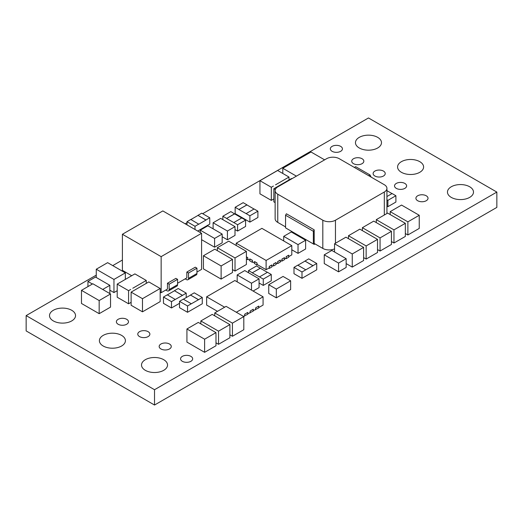 <?xml version="1.0" encoding="UTF-8"?>
<svg xmlns="http://www.w3.org/2000/svg" width="523" height="523" viewBox="0 0 523 523"><rect width="100%" height="100%" fill="white"/><g stroke="black" fill="none" stroke-linecap="round" stroke-linejoin="round"><path stroke-width="0.78" d="M198.479 299.64L190.477 295.024L194.262 292.834L202.264 297.456L198.479 299.738L190.477 295.024M202.264 297.456L202.264 303.778L187.528 312.29L179.526 307.668L179.526 301.346L183.311 299.156L191.313 303.778L187.528 305.968L187.528 312.29M190.477 295.122L183.396 299.208M187.528 305.968L179.526 301.346M191.313 303.778L198.479 299.738M196.949 272.052L201.584 269.378L201.584 233.291L162.836 210.926L122.402 234.265L122.402 270.352L131.711 275.726M122.402 234.265L161.149 256.636L201.584 233.291M161.149 256.636L161.149 292.723L167.471 289.075L167.471 283.237L175.891 278.373L177.578 279.347L177.578 284.695A2.981 1.719 -120 0 1 176.964 286.061L168.537 290.925A2.981 1.719 -120 0 0 169.151 289.559L169.151 284.211L177.578 279.347M177.578 283.237L186.842 277.89L186.842 272.052L195.269 267.188L196.949 268.162L188.528 273.026L186.842 272.052M160.175 292.161L161.149 292.723M165.784 290.049L167.046 290.775A2.981 1.719 -120 0 0 168.537 290.925M169.151 284.211L167.471 283.237M185.162 278.864L186.423 279.589A2.981 1.719 -120 0 0 187.914 279.74A2.981 1.719 -120 0 0 188.528 278.373L188.528 273.026M187.914 279.74L196.334 274.876A2.981 1.719 -120 0 0 196.949 273.516L196.949 268.162M386.928 196.53L392.106 193.543L395.898 195.733L395.898 202.055L387.896 206.67L386.928 206.114M257.898 211.174L249.889 215.79L246.104 213.606L254.106 208.984L257.898 211.174L257.898 217.496L249.889 222.112L235.154 213.606L235.154 207.278L243.156 202.663L246.948 204.846L238.939 209.468L235.154 207.278M245.588 220.124L237.586 224.746L233.794 222.556L241.796 217.934L245.588 220.124L245.588 226.446L237.586 231.068L235.01 229.577M316.735 263.487L312.944 265.671L304.942 261.055L308.727 258.865L316.735 263.487L316.735 269.809L301.993 278.321L293.991 273.699L293.991 267.377L297.777 265.187L305.785 269.809L301.993 271.993L301.993 278.321M179.526 303.32L171.479 307.962L163.477 303.347L163.477 297.025L167.268 294.835L175.27 299.45L171.479 301.64L171.479 307.962M209.756 217.784L205.964 219.967L197.962 215.352L201.754 213.162L209.756 217.784L209.756 224.106L197.707 231.055M271.274 274.483L263.272 279.099L259.48 276.915L267.482 272.293L271.274 274.483L271.274 280.805L263.272 285.421L259.081 283.008M271.875 264.998L269.352 266.455L269.352 268.404L271.875 266.946L271.797 264.952L269.267 266.41L269.267 267.868L266.109 269.691L257.055 264.461L257.055 263.004L254.524 261.546L254.44 263.54L256.97 264.998L257.055 263.004M269.352 268.404L268.848 268.109M276.092 262.566L273.562 264.023L273.562 265.972L276.092 264.514L276.007 262.52L273.477 263.978L273.477 265.436L271.875 266.357M273.562 265.972L273.058 265.677M280.302 260.134L277.772 261.592L277.772 263.54L280.302 262.082L280.217 260.088L277.687 261.546L277.687 263.004L276.092 263.925M277.772 263.54L277.268 263.246M259.081 278.844L251.504 283.218L237.181 274.954L244.764 270.574L259.081 278.844L259.081 287.598L253.099 291.05M212.057 236.991L200.27 230.172L207.853 225.792L222.17 234.062L222.17 242.816L214.587 247.196L212.063 245.732M212.057 245.738L201.584 239.684M215.633 224.217L213.109 222.759L220.686 218.385L235.01 226.649L235.01 235.402L227.427 239.782L222.17 236.756M305.615 240.24L298.032 244.614L283.714 236.35L291.291 231.97L305.615 240.24L305.615 248.994L298.032 253.367L291.801 249.778M276.314 289.082L290.638 280.818L290.638 289.572L276.314 297.842L268.737 293.462L268.737 284.708L276.314 289.082L276.314 297.842M343.624 257.244L346.154 258.702L346.154 267.456L338.571 271.836L336.047 270.378M336.034 270.378L324.253 263.566L324.253 254.812L336.041 261.631M275.529 184.835L289.003 177.049L277.628 170.478L259.944 180.696L259.944 193.824L271.313 200.387L273.849 198.923M273.418 186.044L271.313 187.26L271.313 200.387M287.323 180.945L273.849 188.725L273.849 201.852L275.137 202.597M361.942 243.502L366.152 245.934L366.152 259.062L363.616 257.604M366.152 259.062L377.521 252.498L377.521 239.371L359.837 229.152L348.462 235.723L348.462 238.651M338.767 246.189L352.247 253.962L352.247 267.096L346.154 263.585M352.247 267.096L363.616 260.526L363.616 247.399L345.925 237.187L334.557 243.751L334.557 252.008M117.204 290.696L113.955 292.573L109.843 290.2M128.58 303.798L117.204 297.234L117.204 284.1L128.58 290.664L128.58 303.798L131.116 302.333M128.58 290.664L130.685 289.448M214.744 315.853L214.744 312.924L232.428 323.136L232.428 336.269L229.898 334.805M232.428 336.269L243.803 329.706L243.803 316.572L226.113 306.36L214.744 312.924M142.485 311.826L131.116 305.262L131.116 292.128L142.485 298.692L142.485 311.826L155.972 304.046M155.965 304.04L160.175 301.614L160.175 288.48L144.59 297.476M200.832 323.881L200.832 320.952L218.522 331.164L218.522 344.297L215.986 342.833M218.522 344.297L229.898 337.734L229.898 324.6L212.207 314.388L200.832 320.952M204.617 352.325L186.927 342.114L186.927 328.98L198.302 322.416L215.986 332.628L215.986 345.762L204.617 352.325L204.617 339.198L186.927 328.98M81.477 290.337L92.846 283.767L110.536 293.985L110.536 307.112L99.167 313.676L81.477 303.464L81.477 290.337L99.167 300.548L99.167 313.676M230.806 255.505L217.339 247.719L228.708 241.155L246.398 251.367L246.398 264.494L235.023 271.064L232.487 269.6M203.427 255.747L214.803 249.183L228.283 256.963L232.487 259.395L232.487 272.529L221.118 279.092L203.427 268.881L203.427 255.747L207.638 258.179M403.664 219.412L407.875 221.844L407.875 234.977L405.338 233.513M407.875 234.977L419.243 228.414L419.243 215.28L401.553 205.068L390.184 211.632L390.184 214.561M380.483 222.098L393.969 229.878L393.969 243.005L391.433 241.541M393.969 243.005L405.338 236.442L405.338 223.308L387.648 213.096L376.279 219.66L376.279 222.589M362.367 230.617L362.367 227.695L380.058 237.906L380.058 251.033L377.521 249.569M380.058 251.033L391.433 244.47L391.433 231.336L373.742 221.124L362.367 227.695M145.322 370.323A13.01 7.512 0 0 0 159.502 371.951A13.01 7.512 0 0 0 167.537 365.015A13.01 7.512 0 0 0 154.52 357.503A13.01 7.512 0 0 0 141.511 365.015A13.01 7.512 0 0 0 145.322 370.323M332.105 151.317A6.054 3.491 0 0 0 338.701 152.075A6.054 3.491 0 0 0 342.434 148.846A6.054 3.491 0 0 0 336.387 145.348A6.054 3.491 0 0 0 330.333 148.846A6.054 3.491 0 0 0 332.105 151.317M353.502 163.666A6.054 3.491 0 0 0 360.099 164.425A6.054 3.491 0 0 0 363.831 161.195A6.054 3.491 0 0 0 357.778 157.704A6.054 3.491 0 0 0 351.731 161.195A6.054 3.491 0 0 0 353.502 163.666M103.208 346.01A13.01 7.512 0 0 0 117.387 347.638A13.01 7.512 0 0 0 125.415 340.695A13.01 7.512 0 0 0 112.406 333.184A13.01 7.512 0 0 0 99.396 340.695A13.01 7.512 0 0 0 103.208 346.01M401.396 172.296A13.01 7.512 0 0 0 415.576 173.924A13.01 7.512 0 0 0 423.604 166.987A13.01 7.512 0 0 0 410.594 159.476A13.01 7.512 0 0 0 397.585 166.987A13.01 7.512 0 0 0 401.396 172.296M359.275 147.983A13.01 7.512 0 0 0 373.455 149.611A13.01 7.512 0 0 0 381.489 142.668A13.01 7.512 0 0 0 368.48 135.156A13.01 7.512 0 0 0 355.463 142.668A13.01 7.512 0 0 0 359.275 147.983M374.893 176.022A6.054 3.491 0 0 0 381.489 176.781A6.054 3.491 0 0 0 385.229 173.551A6.054 3.491 0 0 0 379.175 170.053A6.054 3.491 0 0 0 373.121 173.551A6.054 3.491 0 0 0 374.893 176.022M396.29 188.372A6.054 3.491 0 0 0 402.887 189.13A6.054 3.491 0 0 0 406.619 185.9A6.054 3.491 0 0 0 400.572 182.409A6.054 3.491 0 0 0 394.519 185.9A6.054 3.491 0 0 0 396.29 188.372M417.687 200.727A6.054 3.491 0 0 0 424.284 201.486A6.054 3.491 0 0 0 428.017 198.256A6.054 3.491 0 0 0 421.963 194.759A6.054 3.491 0 0 0 415.916 198.256A6.054 3.491 0 0 0 417.687 200.727M118.152 324.253A6.054 3.491 0 0 0 124.749 325.005A6.054 3.491 0 0 0 128.481 321.782A6.054 3.491 0 0 0 122.428 318.285A6.054 3.491 0 0 0 116.381 321.782A6.054 3.491 0 0 0 118.152 324.253M139.543 336.603A6.054 3.491 0 0 0 146.139 337.361A6.054 3.491 0 0 0 149.879 334.132A6.054 3.491 0 0 0 143.825 330.641A6.054 3.491 0 0 0 137.771 334.132A6.054 3.491 0 0 0 139.543 336.603M160.94 348.959A6.054 3.491 0 0 0 167.537 349.71A6.054 3.491 0 0 0 171.269 346.488A6.054 3.491 0 0 0 165.222 342.99A6.054 3.491 0 0 0 159.169 346.488A6.054 3.491 0 0 0 160.94 348.959M182.337 361.308A6.054 3.491 0 0 0 188.934 362.066A6.054 3.491 0 0 0 192.667 358.837A6.054 3.491 0 0 0 186.613 355.346A6.054 3.491 0 0 0 180.566 358.837A6.054 3.491 0 0 0 182.337 361.308M53.32 320.913A13.01 7.512 0 0 0 67.5 322.547A13.01 7.512 0 0 0 75.534 315.604A13.01 7.512 0 0 0 62.525 308.093A13.01 7.512 0 0 0 49.508 315.604A13.01 7.512 0 0 0 53.32 320.913M451.277 197.393A13.01 7.512 0 0 0 465.457 199.021A13.01 7.512 0 0 0 473.492 192.078A13.01 7.512 0 0 0 460.475 184.567A13.01 7.512 0 0 0 447.466 192.078A13.01 7.512 0 0 0 451.277 197.393M96.265 275.124L26.15 315.604L154.52 389.72L496.85 192.078L368.48 117.963L202.669 213.691M187.012 222.733L185.149 223.805M122.402 260.029L112.746 265.612M257.473 264.703L256.97 264.998M248.209 259.356L247.699 259.65L247.784 257.656L246.398 256.852M246.398 258.892L247.699 259.65M252.838 262.03L252.334 262.324L252.419 260.33L249.811 258.918L249.811 260.866L252.334 262.324M288.755 255.25L286.231 256.708L286.231 258.656L288.755 257.198L288.676 255.204L286.146 256.662L286.146 258.61L285.695 258.382M284.532 257.695L282.002 259.153L282.002 261.095L284.532 259.637L284.447 257.643L281.917 259.101L281.917 261.049L281.479 260.814M258.656 306.138L258.656 308.014L255.198 309.623M253.178 309.302L253.178 311.178L249.726 312.78M247.699 312.46L247.699 314.343L244.248 315.944M315.029 243.927L314.186 244.411L286.388 228.361M26.15 315.604L26.15 330.922L154.52 405.037L496.85 207.396L496.85 192.078M154.52 389.72L154.52 405.037M380.058 237.906L391.433 231.336M393.969 229.878L405.338 223.308M380.489 222.092L376.279 219.66M407.875 221.844L419.243 215.28M403.658 219.425L390.184 211.632M232.487 259.395L221.118 265.959L207.638 258.185M221.118 265.959L221.118 279.092M217.339 247.719L217.339 250.648M246.398 251.367L235.023 257.931L235.023 271.064M230.813 255.499L235.023 257.931M110.536 293.985L99.167 300.548M204.617 339.198L215.986 332.628M218.522 331.164L229.898 324.6M131.116 292.128L148.8 281.917L160.175 288.48M146.695 296.26L142.485 298.692M232.428 323.136L243.803 316.572M121.414 281.668L134.895 273.889L146.27 280.452L146.27 283.381M146.27 280.452L132.796 288.238M121.421 281.668L117.204 284.1M125.33 279.413L125.33 272.875L107.64 262.664L96.265 269.227L109.738 277.02M96.265 269.227L96.265 277.484M125.33 272.875L113.955 279.439L113.955 292.573M109.745 277.007L113.955 279.439M352.247 253.962L363.616 247.399M338.767 246.183L334.557 243.751M366.152 245.934L377.521 239.371M361.936 243.509L348.462 235.723M287.323 180.938L291.54 178.513L291.919 178.729M273.849 188.725L275.307 189.561M289.003 177.049L289.003 179.971M259.944 180.696L271.313 187.26M324.253 254.812L331.837 250.439L343.631 257.244M346.154 258.702L338.571 263.082L338.571 271.836M336.047 261.624L338.571 263.082M290.638 280.818L283.054 276.438L268.737 284.708M283.714 236.35L283.714 240.946M298.032 244.614L298.032 253.367M213.109 222.759L213.109 228.832M235.01 226.649L227.427 231.029L215.633 224.23M227.427 231.029L227.427 239.782M200.27 230.172L200.27 232.532M222.17 234.062L214.587 238.442L214.587 247.196M212.063 236.978L214.587 238.442M237.181 274.954L237.181 281.858M251.504 283.218L251.504 290.128M109.843 293.586L109.843 285.323L95.526 277.059L87.942 281.433L92.408 284.022M87.942 281.433L87.942 286.597M109.843 285.323L102.691 289.454M370.369 176.663L370.833 176.395L370.833 176.931M368.682 175.689L369.99 174.937L355.673 166.674L354.365 167.425M370.833 176.395L369.99 174.937M254.44 262.958L252.419 261.788L252.419 260.33M291.801 245.62L261.899 228.355L236.206 243.188L266.109 260.447L291.801 245.62L291.801 254.858L288.755 256.616M286.114 258.624L286.114 258.14L284.532 259.055M281.904 261.055L281.904 260.572L280.302 261.493M249.811 260.277L247.784 259.114L247.784 257.656M266.109 260.447L266.109 269.691M236.206 243.188L236.206 245.483M252.334 260.376L249.811 258.918M247.699 257.702L246.398 256.95M256.97 263.049L254.44 261.592M260.323 268.162L252.321 272.777L248.53 270.587L256.531 265.972L260.323 268.253L252.321 272.777M248.53 270.587L248.53 272.751M263.272 279.099L263.272 285.421M252.321 272.875L259.48 276.915M267.397 272.339L260.323 268.253M198.805 224.106L195.014 226.289L187.012 221.674L190.803 219.483L198.805 224.197L205.964 220.065L197.962 215.352M187.012 221.674L187.012 224.883M197.962 215.443L190.888 219.529M195.014 226.289L195.014 229.499M182.429 295.318L174.427 290.696L178.219 288.513L186.221 293.128L182.429 295.417L174.427 290.696M186.221 293.128L186.221 297.574M174.427 290.795L167.353 294.88M171.479 301.64L163.477 297.025M175.27 299.45L182.429 295.417M305.785 269.809L312.944 265.769L304.942 261.055M304.942 261.154L297.862 265.233M301.993 271.993L293.991 267.377M234.637 213.802L226.636 218.424L222.844 216.234L230.846 211.612L234.637 213.9L226.636 218.424M222.844 216.234L222.844 219.627M237.586 224.746L237.586 231.068M226.636 218.522L233.794 222.556M241.711 217.986L234.637 213.9M254.021 209.03L246.948 204.944L238.939 209.468M249.889 215.79L249.889 222.112M238.939 209.566L246.104 213.606M395.898 195.733L387.896 200.348L387.896 206.67M387.896 200.348L386.928 199.793M392.021 193.588L386.928 190.653M236.324 312.251L263.076 296.809L263.076 305.072L258.735 307.583L258.735 306.092L255.623 307.89L255.623 309.381L253.263 310.74L253.263 309.25L250.144 311.054L250.144 312.538L247.784 313.905L247.784 312.414L244.672 314.212L244.672 315.702L243.483 316.389M217.49 311.342L206.637 305.072L206.637 296.809L224.648 307.204M263.076 296.809L234.86 280.518L206.637 296.809M244.587 316.14L244.587 315.748M255.538 309.819L255.538 309.426M250.059 312.976L250.059 312.591M324.62 159.848L311.015 151.997L282.793 168.288L282.793 173.459M282.793 168.288L296.397 176.14M314.186 229.819L313.349 231.284L313.349 243.927L285.551 227.878L285.551 215.234L286.388 213.776L314.186 229.819L314.186 243.437L322.822 248.425L322.822 220.216A8.937 5.158 0 0 0 335.459 220.216L384.313 192.013A8.937 5.158 0 0 0 386.928 188.365A8.937 5.158 0 0 0 384.313 184.717L339.25 158.698A8.937 5.158 0 0 0 326.614 158.698L277.759 186.901A8.937 5.158 0 0 0 275.137 190.549A8.937 5.158 0 0 0 277.759 194.196L322.822 220.216M277.759 194.196L277.759 222.406L285.551 226.904M334.557 248.876A8.937 5.158 180 0 1 322.822 248.425M277.759 222.406A8.937 5.158 180 0 1 275.137 218.758L275.137 190.549M313.349 243.927L314.186 244.411M313.349 231.284L285.551 215.234M169.151 289.559L177.578 284.695M196.949 273.516L188.528 278.373M384.313 215.025L384.313 192.013M335.459 220.216L335.459 243.228M386.928 188.365L386.928 213.515"/></g></svg>
